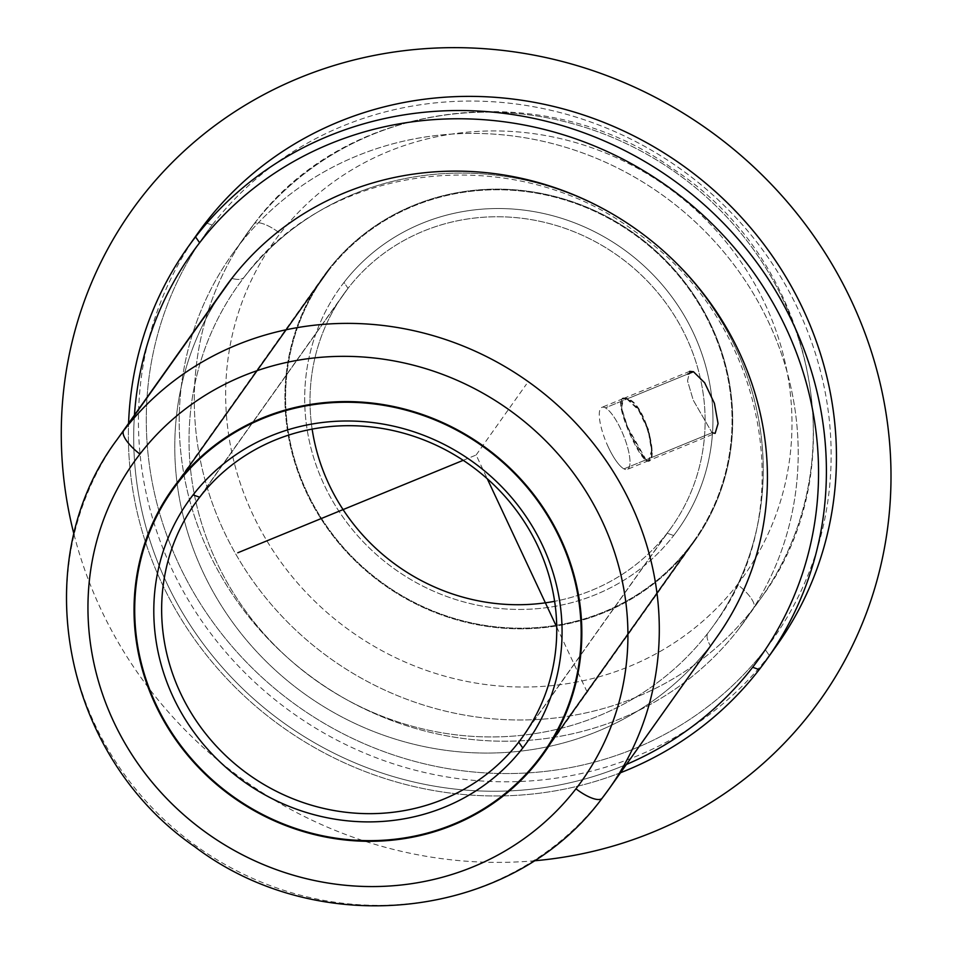 <?xml version="1.0" encoding="UTF-8"?>
<svg xmlns="http://www.w3.org/2000/svg" width="953" height="953" viewBox="0 0 953 953"><rect width="100%" height="100%" fill="white"/><g stroke="black" fill="none" stroke-linecap="round" stroke-linejoin="round"><path stroke-width="0.71" stroke-dasharray="4.76 3.57" d="M627.491 398.759L623.631 398.437L621.57 407.908L627.67 427.135L646.074 459.787L712.034 432.733L693.272 400.224L687.518 380.855L689.698 371.348L687.53 380.938L693.296 400.296L712.034 432.733L715.131 433.365L649.064 460.466L652.114 450.59L648.802 430.22L639.022 409.683L627.491 398.759C647.111 403.536 660.608 470.901 646.074 459.787C635.294 451.388 609.289 389.146 627.491 398.759L687.601 374.112L627.491 398.759M689.627 547.772A227.946 215.652 -144.6 0 0 694.677 540.959A227.946 215.652 -144.6 0 0 637.319 235.784A227.946 215.652 -144.6 0 0 328.023 270.187L177.139 482.659L328.023 270.187A227.946 215.652 -144.6 0 0 322.972 277.001A227.946 215.652 -144.6 0 0 380.33 582.176A227.946 215.652 -144.6 0 0 689.627 547.772L548.547 746.413L689.627 547.772A227.946 215.652 35.4 0 1 376.757 579.484A227.946 215.652 35.4 0 1 328.023 270.187A227.946 215.652 35.4 0 1 640.892 238.476A227.946 215.652 35.4 0 1 689.627 547.772M602.201 798.137A26.815 8.684 37.8 0 0 602.26 798.054A301.696 285.423 35.4 0 1 192.911 843.608A301.696 285.423 35.4 0 1 116.993 439.69A301.696 285.423 -144.6 0 0 192.911 843.608A301.696 285.423 -144.6 0 0 602.26 798.054L710.39 645.789A301.696 285.423 35.4 0 1 301.041 691.33A301.696 285.423 35.4 0 1 225.134 287.413M225.122 287.425A301.696 285.423 -144.6 0 0 301.041 691.33A301.696 285.423 -144.6 0 0 710.39 645.789A43.004 13.914 -142.2 0 1 707.984 632.995A292.309 276.549 35.4 0 1 311.357 677.118A292.309 276.549 35.4 0 1 237.809 285.769A292.309 276.549 35.4 0 1 244.29 277.037A43.004 13.914 -142.2 0 1 244.171 277.192A43.004 13.914 -142.2 0 1 231.817 278.407A43.004 13.914 37.8 0 0 244.171 277.192A43.004 13.914 37.8 0 0 244.29 277.037A292.309 276.549 -144.6 0 0 306.771 673.664A292.309 276.549 -144.6 0 0 707.984 632.995A292.309 276.549 -144.6 0 0 645.491 236.368A292.309 276.549 -144.6 0 0 244.29 277.037A292.309 276.549 35.4 0 1 640.904 232.913A292.309 276.549 35.4 0 1 714.452 624.263A292.309 276.549 35.4 0 1 707.984 632.995A43.004 13.914 37.8 0 0 710.39 645.789A301.696 285.423 -144.6 0 0 717.073 636.783A301.696 285.423 35.4 0 1 710.39 645.789L602.26 798.054A301.696 285.423 -144.6 0 0 608.943 789.048L608.943 789.048M626.407 764.449A348.619 329.821 35.4 0 1 134.456 415.091A348.619 329.821 -144.6 0 0 626.407 764.449M620.534 772.728A355.326 336.171 35.4 0 1 128.584 423.358A355.326 336.171 -144.6 0 0 620.534 772.728M759.219 669.59L769.285 655.426A355.326 336.171 35.4 0 1 287.151 709.068A355.326 336.171 35.4 0 1 197.747 233.342A355.326 336.171 -144.6 0 0 287.151 709.068A355.326 336.171 -144.6 0 0 769.285 655.426L759.219 669.59M777.16 644.812A355.326 336.171 35.4 0 1 769.285 655.426L765.223 649.577A348.619 329.821 35.4 0 1 286.71 698.084A348.619 329.821 35.4 0 1 212.197 225.051L205.622 222.74L212.197 225.051A348.619 329.821 35.4 0 1 690.699 176.531A348.619 329.821 35.4 0 1 765.223 649.577L769.285 655.426A355.326 336.171 -144.6 0 0 777.148 644.812M212.197 225.051A348.619 329.821 -144.6 0 0 286.71 698.084A348.619 329.821 -144.6 0 0 765.223 649.577A348.619 329.821 -144.6 0 0 690.699 176.531A348.619 329.821 -144.6 0 0 212.197 225.051M738.635 629.159A315.098 298.11 35.4 0 1 306.139 673.009A315.098 298.11 35.4 0 1 238.786 245.457A315.098 298.11 35.4 0 1 671.281 201.607A315.098 298.11 35.4 0 1 738.635 629.159L753.728 607.919A315.098 298.11 35.4 0 1 326.176 655.485A315.098 298.11 35.4 0 1 246.887 233.616A315.098 298.11 35.4 0 1 253.867 224.205L238.786 245.457A315.098 298.11 -144.6 0 0 231.805 254.868A315.098 298.11 -144.6 0 0 311.083 676.737A315.098 298.11 -144.6 0 0 738.635 629.159A315.098 298.11 -144.6 0 0 745.615 619.748A315.098 298.11 -144.6 0 0 666.326 197.89A315.098 298.11 -144.6 0 0 238.786 245.457L253.867 224.205A315.098 298.11 35.4 0 1 681.419 176.639A315.098 298.11 35.4 0 1 760.708 598.508A315.098 298.11 35.4 0 1 753.728 607.919L738.635 629.159M253.867 224.205A315.098 298.11 -144.6 0 0 246.887 233.616A315.098 298.11 -144.6 0 0 326.176 655.485A315.098 298.11 -144.6 0 0 753.728 607.919A26.815 8.684 37.8 0 0 737.479 584.511A288.282 272.737 35.4 0 1 341.793 624.62A288.282 272.737 35.4 0 1 280.17 233.449A26.815 8.684 37.8 0 0 253.939 224.11A26.815 8.684 37.8 0 0 253.867 224.205A26.815 8.684 -142.2 0 1 253.939 224.11A26.815 8.684 -142.2 0 1 280.17 233.449A288.282 272.737 35.4 0 1 675.856 193.34A288.282 272.737 35.4 0 1 737.479 584.511A26.815 8.684 -142.2 0 1 753.728 607.919A315.098 298.11 -144.6 0 0 760.708 598.508A315.098 298.11 -144.6 0 0 681.419 176.639A315.098 298.11 -144.6 0 0 253.867 224.205M737.479 584.511A288.282 272.737 -144.6 0 0 675.856 193.34A288.282 272.737 -144.6 0 0 280.17 233.449A288.282 272.737 -144.6 0 0 341.793 624.62A288.282 272.737 -144.6 0 0 737.479 584.511M712.034 432.733L646.074 459.787L649.064 460.466M689.09 547.356A227.279 215.021 -144.6 0 0 640.511 238.977A227.279 215.021 -144.6 0 0 328.559 270.604A227.279 215.021 -144.6 0 0 377.138 578.983A227.279 215.021 -144.6 0 0 689.09 547.356A227.279 215.021 35.4 0 1 380.712 581.675A227.279 215.021 35.4 0 1 323.52 277.383A227.279 215.021 35.4 0 1 328.559 270.604L183.536 474.82L328.559 270.604A227.279 215.021 35.4 0 1 636.938 236.284A227.279 215.021 35.4 0 1 694.129 540.577A227.279 215.021 35.4 0 1 689.09 547.356L538.207 759.827L689.09 547.356M343.985 282.433A207.825 196.628 35.4 0 1 629.242 253.522A207.825 196.628 35.4 0 1 673.676 535.526A207.825 196.628 35.4 0 1 388.407 564.438A207.825 196.628 35.4 0 1 343.985 282.433L348.036 288.294A201.131 190.278 35.4 0 1 624.108 260.3A201.131 190.278 35.4 0 1 667.1 533.215L673.676 535.526A207.825 196.628 -144.6 0 0 629.242 253.522A207.825 196.628 -144.6 0 0 343.985 282.433A207.825 196.628 -144.6 0 0 388.407 564.438A207.825 196.628 -144.6 0 0 673.676 535.526L667.1 533.215A201.131 190.278 35.4 0 1 554.622 601.307A201.131 190.278 -144.6 0 0 667.1 533.215A201.131 190.278 -144.6 0 0 671.555 527.2A201.131 190.278 -144.6 0 0 620.939 257.929A201.131 190.278 -144.6 0 0 348.036 288.294L343.985 282.433M312.143 429.112A201.131 190.278 35.4 0 1 348.036 288.294L199.665 497.216L348.036 288.294A201.131 190.278 -144.6 0 0 343.58 294.298A201.131 190.278 -144.6 0 0 312.143 429.112M518.73 742.137L667.1 533.215L518.73 742.137M645.479 460.037C660.012 471.151 646.527 403.774 626.895 399.009C608.681 389.396 634.71 451.627 645.479 460.037L623.941 468.864A33.522 9.316 67.7 0 0 627.372 469.364A33.522 9.316 67.7 0 0 620.939 429.505A33.522 9.316 67.7 0 0 605.358 407.836L626.895 399.009L638.427 409.921L648.207 430.47L651.518 450.84L648.469 460.716L645.479 460.037L627.074 427.385L620.975 408.158L623.024 398.688L626.895 399.009L605.358 407.836A33.522 9.316 67.7 0 0 601.927 407.336A33.522 9.316 67.7 0 0 608.359 447.207A33.522 9.316 67.7 0 0 623.941 468.864L645.479 460.037M608.359 447.207A33.522 9.316 -112.3 0 1 605.358 407.836A33.522 9.316 -112.3 0 1 620.939 429.505A33.522 9.316 -112.3 0 1 623.941 468.864A33.522 9.316 -112.3 0 1 608.359 447.207M463.206 460.323L476.131 455.01L487.245 478.728M556.731 627.086L588.311 694.475M476.131 455.01L526.425 384.19M73.989 534.347A422.37 399.593 -144.6 0 0 533.74 860.845M623.631 398.437L689.698 371.336M694.677 540.959L543.794 753.43M322.972 277.001L172.088 489.473M714.452 624.263C802.188 508.056 765.14 319.041 634.448 231.102C511.618 140.091 327.653 163.106 244.171 277.192L237.809 285.769M745.615 619.748L760.708 598.508C858.319 468.638 815.387 261.491 673.092 168.931C542.066 74.382 345.605 99.636 253.939 224.11L231.805 254.868M671.555 527.2L523.185 736.133M343.58 294.298L195.21 503.22M323.52 277.383L182.214 476.381M694.129 540.577L552.811 739.564M648.469 460.716L627.372 469.364M623.024 398.688L601.927 407.336"/><path stroke-width="1.43" d="M693.45 371.706L687.601 374.112L693.45 371.706L689.65 371.36L693.45 371.706L704.636 382.772L714.405 403.31L718.062 423.549L715.131 433.365L718.062 423.549L714.405 403.31L704.636 382.772L693.45 371.706M538.743 760.232L548.547 746.413L538.743 760.232A227.946 215.652 35.4 0 1 229.447 794.647A227.946 215.652 35.4 0 1 172.088 489.473A227.946 215.652 35.4 0 1 177.139 482.659A227.946 215.652 35.4 0 1 486.435 448.244A227.946 215.652 35.4 0 1 543.794 753.43A227.946 215.652 35.4 0 1 538.743 760.232A227.946 215.652 -144.6 0 0 490.009 450.948A227.946 215.652 -144.6 0 0 177.139 482.659A227.946 215.652 -144.6 0 0 225.873 791.955A227.946 215.652 -144.6 0 0 538.743 760.232M139.924 454.093A274.869 260.05 35.4 0 1 517.205 415.842A274.869 260.05 35.4 0 1 575.957 788.81A274.869 260.05 35.4 0 1 198.677 827.061A274.869 260.05 35.4 0 1 139.924 454.093A26.815 8.684 -142.2 0 1 123.676 430.673A301.696 285.423 35.4 0 1 533.037 385.131A301.696 285.423 35.4 0 1 608.943 789.048A301.696 285.423 35.4 0 1 602.26 798.054A26.815 8.684 -142.2 0 1 602.189 798.149A26.815 8.684 -142.2 0 1 575.957 788.81A274.869 260.05 -144.6 0 0 517.205 415.842A274.869 260.05 -144.6 0 0 139.924 454.093A274.869 260.05 -144.6 0 0 198.677 827.061A274.869 260.05 -144.6 0 0 575.957 788.81A26.815 8.684 37.8 0 0 602.189 798.149A26.815 8.684 37.8 0 0 602.201 798.137C512.917 919.621 319.839 941.921 194.519 846.574C62.91 756.134 25.254 561.996 116.993 439.69A301.696 285.423 35.4 0 1 123.676 430.673A26.815 8.684 37.8 0 0 139.924 454.093M602.189 798.149L608.943 789.048A301.696 285.423 -144.6 0 0 533.037 385.131A301.696 285.423 -144.6 0 0 123.676 430.673A301.696 285.423 -144.6 0 0 116.993 439.69L225.134 287.413A301.696 285.423 35.4 0 1 231.817 278.407L123.676 430.673L231.817 278.407A301.696 285.423 -144.6 0 0 225.122 287.425M752.644 667.279A348.619 329.821 35.4 0 1 626.407 764.449A348.619 329.821 -144.6 0 0 752.644 667.279L759.219 669.59A355.326 336.171 35.4 0 1 620.534 772.728A355.326 336.171 -144.6 0 0 759.219 669.59L752.644 667.279A348.619 329.821 -144.6 0 0 678.131 194.245A348.619 329.821 -144.6 0 0 199.618 242.753A348.619 329.821 35.4 0 1 678.131 194.245A348.619 329.821 35.4 0 1 752.644 667.279M134.456 415.091A348.619 329.821 35.4 0 1 199.618 242.753A348.619 329.821 -144.6 0 0 134.456 415.091M195.556 236.904L199.618 242.753L195.556 236.904A355.326 336.171 35.4 0 1 683.265 187.455A355.326 336.171 35.4 0 1 759.219 669.59A355.326 336.171 -144.6 0 0 767.094 658.976A355.326 336.171 -144.6 0 0 677.69 183.25A355.326 336.171 -144.6 0 0 195.556 236.904A355.326 336.171 -144.6 0 0 187.681 247.506A355.326 336.171 -144.6 0 0 128.584 423.358A355.326 336.171 35.4 0 1 195.556 236.904L205.622 222.74L195.556 236.904M197.747 233.342A355.326 336.171 35.4 0 1 205.622 222.74A355.326 336.171 35.4 0 1 687.744 169.086A355.326 336.171 35.4 0 1 777.16 644.812A355.326 336.171 -144.6 0 0 687.744 169.098A355.326 336.171 -144.6 0 0 205.622 222.74A355.326 336.171 -144.6 0 0 197.747 233.354L187.681 247.506M717.073 636.783A301.696 285.423 -144.6 0 0 641.166 232.866A301.696 285.423 -144.6 0 0 231.817 278.407A301.696 285.423 35.4 0 1 641.166 232.866A301.696 285.423 35.4 0 1 717.085 636.783L608.943 789.048M715.131 433.365L712.034 432.733M554.622 601.307A201.131 190.278 35.4 0 1 312.143 429.112A201.131 190.278 -144.6 0 0 554.622 601.307M199.665 497.216A201.131 190.278 35.4 0 1 472.569 466.851A201.131 190.278 35.4 0 1 523.185 736.133A201.131 190.278 35.4 0 1 518.73 742.137A201.131 190.278 35.4 0 1 245.826 772.502A201.131 190.278 35.4 0 1 195.21 503.22A201.131 190.278 35.4 0 1 199.665 497.216L193.09 494.905A207.825 196.628 35.4 0 1 478.358 465.993A207.825 196.628 35.4 0 1 522.78 747.986L518.73 742.137A201.131 190.278 -144.6 0 0 475.726 469.233A201.131 190.278 -144.6 0 0 199.665 497.216A201.131 190.278 -144.6 0 0 242.67 770.119A201.131 190.278 -144.6 0 0 518.73 742.137L522.78 747.986A207.825 196.628 35.4 0 1 237.523 776.909A207.825 196.628 35.4 0 1 193.09 494.905L199.665 497.216M177.675 483.064A227.279 215.021 35.4 0 1 489.628 451.448A227.279 215.021 35.4 0 1 538.207 759.827A227.279 215.021 35.4 0 1 226.254 791.455A227.279 215.021 35.4 0 1 177.675 483.064A227.279 215.021 -144.6 0 0 172.636 489.854A227.279 215.021 -144.6 0 0 229.828 794.135A227.279 215.021 -144.6 0 0 538.207 759.827A227.279 215.021 -144.6 0 0 543.246 753.037A227.279 215.021 -144.6 0 0 486.054 448.756A227.279 215.021 -144.6 0 0 177.675 483.064L183.536 474.82L177.675 483.064M522.78 747.986A207.825 196.628 -144.6 0 0 478.358 465.993A207.825 196.628 -144.6 0 0 193.09 494.905A207.825 196.628 -144.6 0 0 237.523 776.909A207.825 196.628 -144.6 0 0 522.78 747.986M487.245 478.728L556.731 627.086M463.206 460.323L237.797 552.776M533.74 860.845A422.37 399.593 -144.6 0 0 652.805 832.172A422.37 399.593 -144.6 0 0 851.505 301.041A422.37 399.593 -144.6 0 0 299.468 77.86A422.37 399.593 -144.6 0 0 73.989 534.347M767.094 658.976L777.16 644.812M182.214 476.381L172.636 489.854M552.811 739.564L543.246 753.037"/></g></svg>
